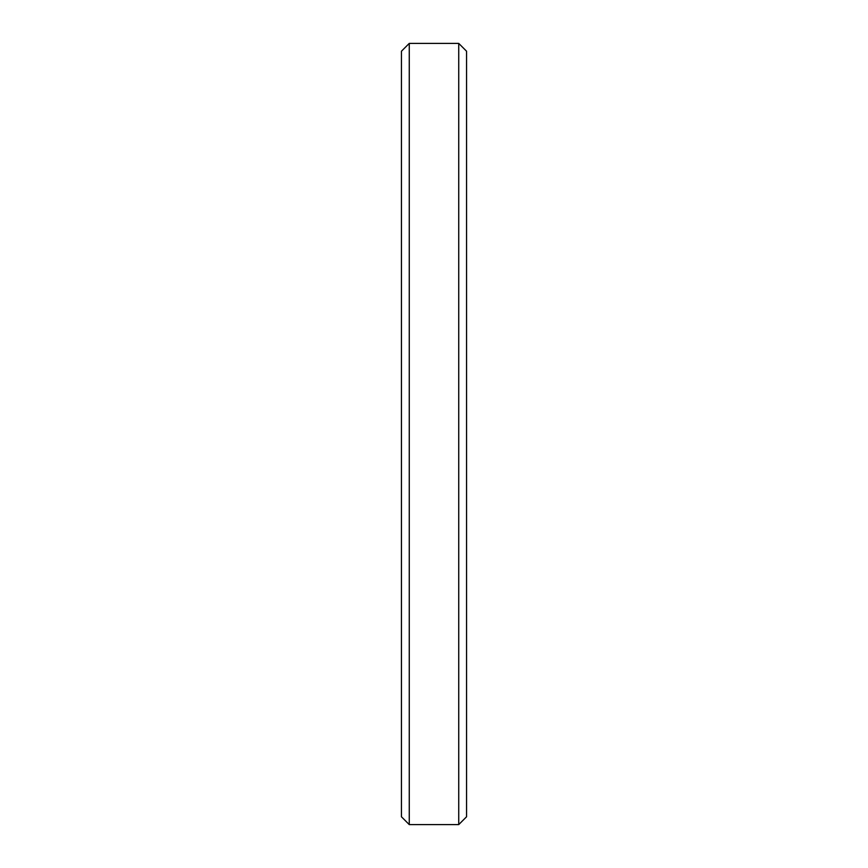 <?xml version="1.0" encoding="UTF-8"?>
<svg xmlns="http://www.w3.org/2000/svg" width="868" height="868" viewBox="0 0 868 868"><rect width="100%" height="100%" fill="white"/><g stroke="black" fill="none" stroke-linecap="round" stroke-linejoin="round"><path stroke-width="1.3" d="M466.55 51.212L458.738 43.4L409.262 43.4L401.45 51.212L401.45 816.788L409.262 824.6L409.262 43.4L409.262 824.6L458.738 824.6L466.55 816.788L466.55 51.212L458.738 43.4L458.738 824.6L458.738 43.4L409.262 43.4L458.738 43.4L466.55 51.212L466.55 816.788L458.738 824.6L409.262 824.6L401.45 816.788L401.45 51.212L409.262 43.4L401.45 51.212"/></g></svg>

